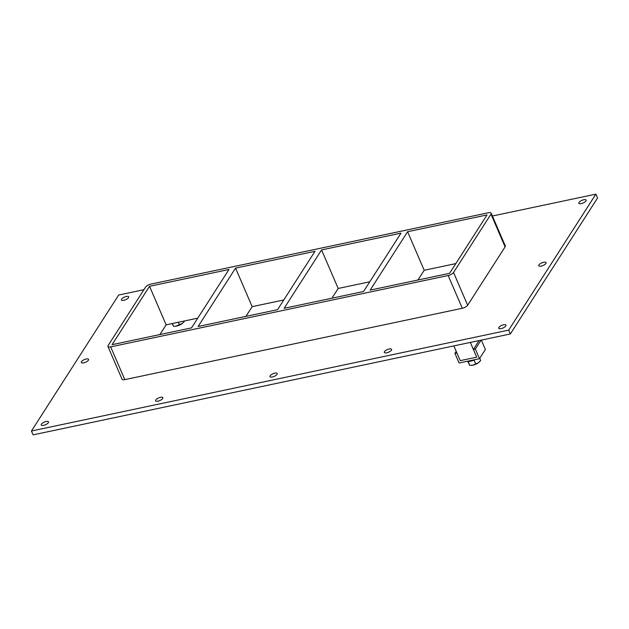 <?xml version="1.0" encoding="UTF-8"?>
<svg xmlns="http://www.w3.org/2000/svg" width="629" height="629" viewBox="0 0 629 629"><rect width="100%" height="100%" fill="white"/><g stroke="black" fill="none" stroke-linecap="round" stroke-linejoin="round"><path stroke-width="0.94" d="M505.779 325.979A3.947 1.455 156.7 0 1 501.981 328.385A3.947 1.455 156.7 0 1 498.695 328.267A3.947 1.455 156.7 0 1 498.86 327.442A3.947 1.455 156.7 0 1 502.657 325.028A3.947 1.455 156.7 0 1 505.952 325.146A3.947 1.455 156.7 0 1 505.779 325.979M88.414 360.181A3.947 1.455 156.7 0 1 84.608 362.595A3.947 1.455 156.7 0 1 81.322 362.477A3.947 1.455 156.7 0 1 81.487 361.644A3.947 1.455 156.7 0 1 85.292 359.23A3.947 1.455 156.7 0 1 88.579 359.348A3.947 1.455 156.7 0 1 88.414 360.181M545.87 263.465A3.947 1.455 156.7 0 1 542.072 265.878A3.947 1.455 156.7 0 1 538.786 265.76A3.947 1.455 156.7 0 1 538.951 264.927A3.947 1.455 156.7 0 1 542.748 262.513A3.947 1.455 156.7 0 1 546.043 262.631A3.947 1.455 156.7 0 1 545.87 263.465M391.419 350.156A3.947 1.455 156.7 0 1 387.613 352.57A3.947 1.455 156.7 0 1 384.327 352.452A3.947 1.455 156.7 0 1 384.492 351.619A3.947 1.455 156.7 0 1 388.297 349.205A3.947 1.455 156.7 0 1 391.584 349.323A3.947 1.455 156.7 0 1 391.419 350.156M277.051 374.334A3.947 1.455 156.7 0 1 273.253 376.747A3.947 1.455 156.7 0 1 269.959 376.629A3.947 1.455 156.7 0 1 270.132 375.796A3.947 1.455 156.7 0 1 273.929 373.382A3.947 1.455 156.7 0 1 277.216 373.5A3.947 1.455 156.7 0 1 277.051 374.334M162.683 398.511A3.947 1.455 156.7 0 1 158.885 400.925A3.947 1.455 156.7 0 1 155.599 400.807A3.947 1.455 156.7 0 1 155.764 399.981A3.947 1.455 156.7 0 1 159.562 397.567A3.947 1.455 156.7 0 1 162.856 397.685A3.947 1.455 156.7 0 1 162.683 398.511M48.323 422.696A3.947 1.455 156.7 0 1 44.517 425.11A3.947 1.455 156.7 0 1 41.231 424.984A3.947 1.455 156.7 0 1 41.396 424.158A3.947 1.455 156.7 0 1 45.194 421.744A3.947 1.455 156.7 0 1 48.488 421.862A3.947 1.455 156.7 0 1 48.323 422.696M585.969 200.95A3.947 1.455 156.7 0 1 582.163 203.364A3.947 1.455 156.7 0 1 578.877 203.246A3.947 1.455 156.7 0 1 579.042 202.412A3.947 1.455 156.7 0 1 582.847 199.998A3.947 1.455 156.7 0 1 586.134 200.124A3.947 1.455 156.7 0 1 585.969 200.95M128.505 297.666A3.947 1.455 156.7 0 1 124.707 300.08A3.947 1.455 156.7 0 1 121.413 299.962A3.947 1.455 156.7 0 1 121.586 299.129A3.947 1.455 156.7 0 1 125.383 296.723A3.947 1.455 156.7 0 1 128.67 296.841A3.947 1.455 156.7 0 1 128.505 297.666M245.923 316.379L252.158 306.653L235.553 268.111L314.98 251.317L277.546 309.688L198.111 326.482L235.553 268.111M228.964 269.503L191.523 327.874L112.088 344.668L149.529 286.297L228.964 269.503M331.939 298.193L338.174 288.467L321.576 249.917L401.003 233.131L363.562 291.502L284.135 308.296L321.576 249.917M369.797 281.784L338.174 288.467M197.758 318.156L166.135 324.847L149.529 286.297M283.773 299.97L252.158 306.653M417.963 279.999L424.198 270.281L407.592 231.731L487.027 214.937L449.586 273.316L370.159 290.111L407.592 231.731M455.821 263.598L424.198 270.281M143.931 289.694L118.653 295.04L31.45 431.007L508.688 330.107L595.891 194.141L492.405 216.022M505.095 246.875A4.513 1.659 -23.3 0 0 505.284 245.923L491.17 213.152A4.513 1.659 156.7 0 1 490.982 214.104L505.095 246.875L467.654 305.246L453.54 272.483A4.513 1.659 156.7 0 1 448.178 275.51L462.291 308.281A4.513 1.659 -23.3 0 0 467.654 305.246M124.794 379.633L110.68 346.87A4.513 1.659 156.7 0 1 107.944 346.453L122.057 379.224A4.513 1.659 -23.3 0 0 124.794 379.633L462.291 308.281M31.45 431.007L33.109 434.859L510.347 333.96L597.55 197.993L595.891 194.141M510.347 333.96L508.688 330.107M107.944 346.453A4.513 1.659 156.7 0 1 108.133 345.51L145.574 287.131A4.513 1.659 156.7 0 1 150.936 284.096L488.434 212.744A4.513 1.659 156.7 0 1 491.17 213.152M110.68 346.87L448.178 275.51M453.54 272.483L490.982 214.104M166.135 324.847L159.9 334.565M479.078 340.572L473.378 349.457L476.703 357.17L460.224 360.653L456.898 352.94L454.924 353.364L459.076 362.996L479.51 358.679L475.359 349.04L473.378 349.457M481.059 340.155L475.359 349.04M481.319 340.1L485.376 349.527L479.51 358.679M456.214 351.352L454.924 353.364M474.777 359.678A7.524 2.768 156.7 0 1 466.993 361.321M172.134 323.573L173.478 326.286L175.813 326.184L182.512 323.306L184.313 321.505L184.116 321.042M179.469 325.02L178.29 322.276M173.478 326.286L172.299 323.542M175.845 326.184A5.897 2.17 -23.3 0 0 175.876 326.176A5.897 2.17 -23.3 0 0 176.655 326.042A5.897 2.17 -23.3 0 0 182.481 323.33A5.897 2.17 -23.3 0 0 182.496 323.322M479.746 358.302L480.69 360.496L478.449 362.729A6.023 2.217 -23.3 0 0 479.424 361.903A6.023 2.217 -23.3 0 0 479.479 361.856M467.819 361.455L469.682 365.355L472.945 365.166L478.449 362.729M468.22 361.463L469.682 365.355M474.887 359.654L474.109 360.22L475.768 364.065M474.109 360.22L472.961 360.464M472.945 365.166A6.023 2.217 -23.3 0 0 478.41 362.752M471.278 365.37A6.023 2.217 -23.3 0 0 471.38 365.37A6.023 2.217 -23.3 0 0 472.898 365.174M470.35 342.42L476.703 357.17L460.224 360.653L453.871 345.903"/></g></svg>
